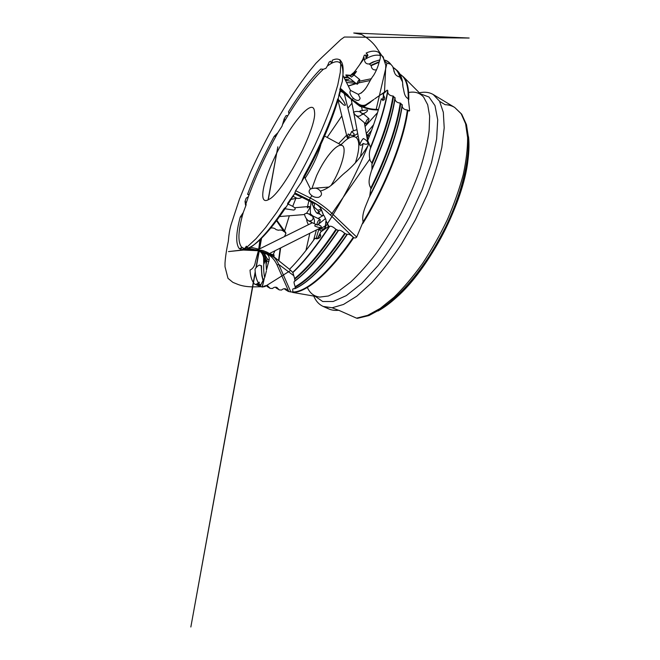 <?xml version="1.0" encoding="UTF-8"?>
<svg xmlns="http://www.w3.org/2000/svg" width="660" height="660" viewBox="0 0 660 660"><rect width="100%" height="100%" fill="white"/><g stroke="black" fill="none" stroke-linecap="round" stroke-linejoin="round"><path stroke-width="0.99" d="M263.299 252.97L264.008 253.036L263.348 253.267L264.957 254.76L267.168 258.679L266.112 264.586L265.807 260.733C265.889 257.887 265.378 255.75 264.28 254.323M264.346 278.256L262.3 287.034L264.346 278.256L261.088 284.171L260.477 286.555L254.562 284.08C257.07 285.409 260.057 280.434 259.174 282.901L257.194 284.971M294.838 193.388L302.387 197.117L294.649 193.685L295.622 190.707L301.447 182.201L303.996 175.931C318.722 149.275 331.337 120.219 337.714 98.909L342.672 104.041L337.912 99.941L337.714 98.909M325.974 220.712L328.779 226.198L325.974 220.712L325.273 226.726L325.957 228.31L320.653 231.957L324.357 228.442L325.273 226.726M356.342 102.341L356.705 103.694L359.106 105.402L364.064 105.938L368.849 103.199L365.227 105.913C362.678 107.398 360.36 107.093 358.289 104.998M380.292 95.015L387.304 90.123L380.292 95.015L386.05 91.311L383.411 93.728L384.153 92.623M292.875 272.53L294.632 278.553C307.032 268.43 320.793 252.021 335.915 229.325C333.234 226.9 331.163 225.893 329.711 226.314L329.579 226.438C316.404 246.477 304.169 261.839 292.875 272.53L289.509 269.321C297.437 261.36 305.951 250.998 315.034 238.235C317.254 240.075 321.981 236.989 320.397 234.671L319.745 233.854L320.653 231.957M315.034 238.235C316.041 238.796 317.031 238.623 317.988 237.715L319.291 234.778L320.29 234.432L317.988 237.715M387.304 90.123L387.832 90.956C385.316 106.714 379.533 125.812 370.483 148.252L370.565 147.246L367.686 140.58C373.816 125.087 378.37 111.152 381.34 98.761C382.247 99.841 383.105 100.254 383.922 99.99C385.069 99.066 384.945 97.564 383.551 95.469L382.511 99.808M363.908 58.814L352.984 74.002M367.859 55.613C367.496 56.108 366.663 55.902 365.343 54.986L365.186 55.209C366.803 56.215 365.128 59.375 366.506 57.486C367.595 55.918 367.471 54.45 366.135 53.072C367.373 54.095 367.95 54.945 367.859 55.613L366.506 57.486M365.343 54.986L364.254 55.275L362.868 59.26L364.081 57.585L364.138 58.525L359.551 64.886L362.868 59.26M330.908 61.413L331.295 63.434L332.038 63.055L332.302 60.25C336.806 58.113 339.974 58.855 341.814 62.485C343.076 65.15 343.439 69.407 342.895 75.248L350.485 90.387L349.866 92.153C350.179 94.182 351.277 96.162 353.149 98.084L355.146 99.66C357.918 101.071 359.568 100.559 360.104 98.142L358.215 94.322C366.63 91.418 368.486 81.559 373.576 75.38C376.027 71.362 377.842 67.122 379.013 62.659C379.838 59.359 381.719 56.133 378.749 52.404C375.4 50.531 371.192 50.754 366.135 53.072M330.668 61.215L329.183 62.007L327.409 65.926L331.295 63.434M351.433 75.166L355.295 70.785M301.447 182.201C317.452 154.25 331.477 122.446 338.052 99.891L338.984 94.611L343.934 101.706L345.493 105.064C344.776 105.592 343.827 105.245 342.672 104.041M287.677 203.989L290.416 205.169C292.157 206.044 297.932 208.807 293.659 210.078L284.171 208.642L286.349 206.737L294.781 193.504M290.416 205.169L287.694 203.857L287.768 204.6M243.342 249.142L247.541 250.14L252.664 250.338L244.926 248.498L241.304 249.917L240.487 249.439L242.203 247.302L239.448 248.812C235.579 244.134 235.834 233.558 240.224 217.082L242.154 216.604M246.238 198.132L248.374 196.705L249.001 194.972L247.549 194.312C254.611 175.453 263.488 156.131 274.18 136.364L275.921 136.282M286.226 115.533L287.851 115.648L288.907 113.949L288.511 111.697C299.896 93.406 310.637 79.183 320.727 69.052L323.342 69.267C312.733 79.159 301.249 94.05 288.907 113.949M347.045 94.322L340.915 88.894L347.045 94.322C346.508 94.768 345.733 94.462 344.71 93.406L339.941 90.923L340.898 88.968M373.84 99.528L365.632 104.89L373.84 99.528L368.849 103.199M294.649 193.685L292.735 196.193L296.851 198.214C298.617 198.668 300.259 198.371 301.777 197.323L301.81 197.224M323.59 215.515L320.801 208.428L323.59 215.515C322.187 215.704 320.933 215.234 319.828 214.104L317.039 213.238C315.529 211.827 314.275 209.533 313.269 206.365L317.848 210.292L319.828 214.104M263.257 252.962L266.186 253.762L263.348 253.267M264.305 278.289L262.111 286.993L260.477 286.555M246.056 198.437L245.025 201.382L245.528 205.07L246.147 204.451L246.048 205.12L243.251 212.545L240.224 217.082M286.003 115.764L284.196 118.767L282.067 126.126L277.901 132.676L274.18 136.364M380.308 95.056L386.05 91.311M312.568 202.661L315.571 203.734L312.634 202.579L312.304 204.361L313.269 206.365M325.924 220.828L328.424 226.512L325.957 228.31M378.023 311.009C383.873 307.783 390.035 303.237 396.503 297.388C429.305 268.81 463.485 203.016 468.006 159.745C469.079 151.09 469.252 143.443 468.534 136.801M311.289 201.985L310.951 203.808C310.134 208.527 310.101 212.256 310.843 215.003M318.103 218.493L322.839 215.68M355.336 162.962C363.833 137.429 355.666 129.5 342.251 143.55L340.964 144.878M346.607 135.242L338.613 143.608M351.648 131.521C351.013 133.444 347.597 139.252 347.209 137.701L348.133 133.963C351.788 135.894 353.834 135.919 354.255 134.021L351.648 131.521L356.945 129.624M363.157 143.459C361.523 145.34 360.409 145.794 359.815 144.812C360.5 142.387 361.663 140.299 363.33 138.55C365.854 139.706 367.397 141.215 367.95 143.08C367.381 144.515 365.78 144.639 363.157 143.459L360.451 156.667M318.351 224.309L325.52 218.534M318.202 224.483L320.974 226.108L321.453 227.436C319.885 227.824 317.65 227.337 314.746 225.976L315.538 224.227M307.271 207.883L309.152 206.489C309.928 206.415 309.928 207.289 309.161 209.121L306.537 213.378M306.537 218.79C306.801 221.356 307.469 223.303 308.558 224.623M308.905 200.797L307.51 206.63M311.668 222.395L311.792 223.014M318.772 228.781C320.653 228.492 322.814 227.51 325.264 225.844M368.247 139.169L366.432 134.376M357.687 133.543L352.844 136.645M306.57 213.023L307.75 213.625M308.608 213.931L310.588 213.906M258.497 282.983C256.393 279.691 255.247 275.072 255.049 269.107C256.443 266.937 257.945 265.601 259.553 265.097L261.178 265.749L261.863 275.789L263.018 280.376M254.562 284.08C251.873 281.143 250.363 276.49 250.033 270.097C253.118 268.587 254.933 265.7 255.461 261.442L258.406 250.734M258.712 249.166L259.966 239.778M244.926 248.498L246.32 246.196L247.962 248.044L247.673 248.935L262.152 250.396C266.211 251.708 268.579 252.788 269.255 253.638L267.325 252.978L277.621 259.776L269.923 253.646C273.826 256.41 276.771 260.007 278.751 264.445L290.87 291.976L293.048 291.984C306.058 292.116 329.538 272.464 353.29 237.245C350.691 234.902 348.711 233.921 347.341 234.308L347.193 234.465C326.708 264.198 309.309 282.257 294.979 288.643L293.444 288.75C292.619 288.626 292.495 289.699 293.048 291.984M289.517 269.313L277.621 259.776M303.996 175.931L310.505 188.991C308.236 190.963 308.74 193.215 312.031 195.764C313.888 197.109 316.099 197.62 318.664 197.299C321.742 195.805 322.295 193.726 320.323 191.07C331.724 187.951 337.772 178.15 346.591 171.435C354.973 164.15 362.134 155.504 368.074 145.489C368.552 143.814 368.428 142.18 367.686 140.58M370.483 148.252L370.202 149.036C369.221 152.279 369.097 155.628 369.823 159.085C370.037 160.669 370.738 161.865 371.926 162.682C383.188 136.513 390.217 114.295 393.022 96.022C389.92 95.774 388.146 94.413 387.7 91.921C385.168 107.431 379.335 126.472 370.202 149.036M347.036 94.231L340.939 88.778L339.776 89.851L342.35 81.312L342.895 75.248M385.3 61.644L385.778 62.164C384.359 60.687 383.559 59.004 383.377 57.115L378.749 52.404M385.778 62.164L386.966 63.162L390.192 64.037C388.583 61.9 386.595 60.563 384.236 60.043M356.309 102.407L358.817 104.148L356.821 102.63M246.015 205.21L245.528 205.07M252.128 250.313L244.736 248.556M266.459 270.014L269.024 260.362L266.459 270.014L268.637 261.525L265.807 260.733M265.114 253.415L264.008 253.036M312.634 202.579L313.211 202.859M323.664 215.449L321.197 209.179M314.49 203.156L313.376 202.554M373.898 99.437L366.572 104.346M357.844 103.397L356.837 102.778M270.724 228.063C273.009 227.684 274.791 228.212 276.078 229.63L278.38 230.233C280.723 229.697 282.604 230.183 284.014 231.693L276.515 220.679M262.3 287.034L263.266 286.943C264.594 285.681 266.054 285.318 267.663 285.854L267.548 285.813M275.286 287.174L279.238 289.897L281.581 290.053C282.876 288.791 284.32 288.436 285.896 288.981L288.775 291.522L277.043 264.916C273.694 257.697 268.199 253.077 260.576 251.056L245.413 247.434M278.957 289.608L276.837 287.422C275.245 286.885 273.793 287.248 272.481 288.511L270.212 288.379L267.3 286.63M264.404 262.54L265.782 260.428M266.178 285.599L269.833 288.057L267.663 285.854M273.149 254.677L274.964 250.767M263.216 280.005C261.962 276.161 261.401 271.409 261.533 265.757L261.178 265.749M328.779 226.198L329.579 226.438M319.836 234.069L320.71 232.105M294.979 288.643L295.168 286.679C309.136 278.99 325.644 261.203 344.685 233.326C342.045 230.942 340.024 229.944 338.613 230.348L338.473 230.488C322.336 254.546 307.824 271.409 294.938 281.077L294.393 281.391C293.75 281.647 294.005 283.412 295.168 286.679M344.685 233.326L347.193 234.465M294.938 281.077L294.632 278.553M335.915 229.325L338.456 230.513C322.402 254.446 307.915 271.293 295.003 281.036M353.29 237.245L330.272 214.863C323.854 208.791 316.932 203.874 309.507 200.12L294.789 192.827M383.551 95.469L383.592 93.604M400.232 103.051L402.303 105.064C399.143 128.386 387.073 163.069 369.699 196.342L370.854 187.927C386.521 156.511 397.204 124.839 400.232 103.051C397.18 102.811 395.431 101.475 394.977 99.058C391.982 118.429 384.17 142.263 371.539 170.552C369.963 175.783 367.315 182.952 370.854 187.927M393.022 96.022L395.117 98.059C392.147 117.662 384.433 141.479 371.959 169.529L371.53 170.552M371.959 169.529L371.926 162.682M369.699 196.342L368.989 197.769C366.209 205.293 361.342 213.741 363.099 221.909C386.215 184.033 403.813 138.41 407.344 109.981C404.44 109.766 402.715 108.529 402.163 106.268M369.823 159.085L331.996 213.452L356.705 237.08L363.099 221.909M407.344 109.981L409.192 111.103L409.662 110.624L408.268 98.761C408.367 85.544 405.62 77.368 400.026 74.25M401.965 79.447L402.526 81.889L399.869 77.047C398.425 72.196 396.157 68.995 393.046 67.444M376.654 69.539L375.977 69.91L376.439 70.034M375.977 69.91C373.114 70.133 371.522 68.722 371.192 65.678L379.129 62.246M384.928 60.225C386.991 60.728 388.773 61.867 390.258 63.624L392.766 66.61L394.523 72.534C395.224 74.844 397.007 76.346 399.869 77.047M379.797 59.87L372.933 62.007L379.797 59.887L372.933 62.007L369.237 63.954C366.358 64.177 364.757 62.758 364.427 59.705C370.796 55.696 376.175 54.326 380.556 55.605M369.237 63.954L371.192 65.678M402.526 81.889L403.012 87.235C404.225 90.997 403.813 96.36 408.268 98.761M390.794 64.317L390.192 64.037M274.461 157.847C262.251 183.455 258.209 206.06 269.033 199.337C283.148 192.868 317.32 127.091 314.498 111.82C313.582 95.683 289.096 125.771 274.461 157.847M287.851 115.648L282.711 124.237M277.901 132.676C266.153 153.879 256.517 174.644 249.001 194.972M248.374 196.705L245.536 205.012M243.251 212.545C237.979 231.008 237.534 242.632 241.915 247.434M242.344 247.748L244.885 248.531M247.962 248.044C252.632 246.559 258.835 241.511 266.59 232.898C272.671 226.066 279.262 217.346 286.349 206.737M339.413 95.065L340.411 91.138M340.7 89.9L340.939 88.828M342.961 75.397C343.241 63.443 339.595 59.326 332.038 63.055M323.342 69.267L325.908 68.343L327.409 65.926M247.673 248.935C252.178 246.832 257.862 241.939 264.726 234.275C270.707 227.551 277.192 219.004 284.171 208.642M292.735 196.193L287.554 203.503M338.984 94.611L339.941 90.923M339.248 94.842L339.075 94.19M383.411 93.728L383.295 95.642M364.254 55.275L365.186 55.209M367.983 315.208C389.441 308.187 420.354 275.897 442.225 233.747C464.137 191.614 472.783 147.766 466.199 126.167M326.089 307.403L328.812 308.938C331.683 310.216 335 310.662 338.77 310.274L356.532 318.161L358.298 318.07M340.04 310.843L332.096 307.766M356.532 318.161L367.628 315.356L380.3 308.385L394.086 297.214C403.664 287.768 413.152 276.54 422.54 263.53C431.656 249.727 439.915 235.141 447.307 219.78C454.006 204.336 459.302 189.362 463.196 174.85C466.191 160.974 467.668 148.558 467.618 137.618L465.613 123.816L461.167 113.735L454.666 107.423C451.795 105.724 448.618 104.808 445.129 104.676L439.642 101.376M371.629 130.267L367.818 135.094M318.722 229.589L316.115 238.557M313.756 296.068C315.851 301.051 318.986 304.507 323.161 306.43L332.186 307.758L343.48 304.466L356.713 296.249L371.324 283.09C381.546 271.978 391.636 258.901 401.593 243.87L415.412 219.821L427.152 194.683C433.719 177.895 438.619 162.121 441.837 147.37L444.205 127.842L443.322 112.299L439.519 101.162L433.24 94.537C429.272 92.235 424.644 91.657 419.356 92.804M356.705 237.08C355.979 237.946 355.138 238.177 354.181 237.782M290.87 291.976L288.775 291.522M276.581 220.588L285.896 233.425L284.526 236.544M285.896 233.425L284.716 231.998M305.126 178.208C312.031 168.028 318.689 153.689 320.875 144.416M331.015 185.575C341.723 168.646 347.358 147.378 342.161 145.53C340.073 144.573 337.078 146.042 333.168 149.935C327.104 156.28 321.585 164.851 316.61 175.642L311.891 188.512M311.248 201.283L312.592 202.636M356.227 137.321L358.165 136.067M366.432 134.368L369.154 136.843M324.002 228.88L317.93 229.201M344.388 78.226L345.403 77.566L348.711 77.509M352.82 73.235L350.584 75.364M347.902 76.857L343.885 77.228M345.073 79.588L348.596 79.258L349.561 78.565M340.535 89.76L344.058 92.829M296.851 198.214L290.029 199.625M247.541 250.14L241.304 249.917M257.235 285.31C258.522 285.796 259.809 285.417 261.088 284.171M246.386 202.438L245.025 201.382M285.021 120.335L284.196 118.767M347.391 94.405C349.462 97.573 352.374 100.114 356.136 102.036M358.817 104.148C361.119 105.501 363.388 105.748 365.632 104.89M374.723 98.835L379.706 95.386M302.387 197.117C305.514 198.115 308.913 199.79 312.576 202.158M315.571 203.734C317.905 205.144 319.646 206.712 320.801 208.428M324.192 215.812L326.007 219.912M252.664 250.338L258.538 250.75L263.183 252.846M266.186 253.762C268.307 254.859 269.329 256.666 269.239 259.19L268.818 261.575M267.168 258.679L269.074 260.18L269.239 259.19M266.417 270.963L264.775 277.39M357.984 103.529L359.106 105.402M366.432 104.445L365.83 105.27M314.663 203.239L314.061 206.877M321.148 209.063L317.848 210.292M265.724 253.58L265.254 253.44L264.957 254.76M266.112 264.586L266.442 269.965M350.485 90.387L358.215 94.322M310.505 188.991L312.642 188.356C315.719 187.638 318.285 188.545 320.323 191.07M258.274 250.222C261.863 249.901 264.883 250.825 267.325 252.978M359.84 111.771L359.972 110.93L365.838 110.047C368.552 109.139 367.777 111.589 365.178 112.744L361.614 114.675C359.444 116.795 357.217 116.762 354.923 114.584L353.455 112.439C354.932 111.367 357.06 111.144 359.84 111.771L361.498 113.206L362.967 113.462L362.629 114.485L361.614 114.675M365.615 122.908C366.58 120.153 367.653 118.701 368.841 118.552C369.757 119.279 366.457 124.839 365.698 123.849L365.615 122.908M361.498 113.206L359.972 110.93M351.227 75.29L356.515 71.412L353.273 74.365L350.963 75.322L345.881 74.951L349.924 75.842L351.483 77.096L353.752 75.256L353.273 74.365M357.357 84.208L357.035 84.224C356.317 83.746 359.164 78.911 359.749 79.604C359.749 81.106 358.949 82.64 357.357 84.208M310.893 215.581L311.454 214.624L313.277 217.404C314.498 219.252 314.779 221.249 314.111 223.385C312.634 223.121 311.322 222.288 310.167 220.886L308.698 220.984C306.388 219.244 304.978 216.95 304.491 214.112C305.753 213.122 307.238 213.106 308.938 214.087L312.799 216.496C313.582 218.93 312.708 220.39 310.167 220.886M318.326 220.745L319.951 219.384C321.106 219.755 318.227 225.671 317.204 225.019C316.726 224.309 317.097 222.882 318.326 220.745M312.799 216.496L311.454 214.624M265.279 256.146L264.115 255.874C264.685 258.555 264.693 261.146 264.124 263.637C263.48 265.081 263.744 259.545 263.596 257.68C262.845 254.512 261.632 252.466 259.966 251.534L259.957 251.534C261.327 252.268 262.647 253.688 263.917 255.808L265.279 256.129M272.893 256.014L274.057 254.892L273.933 256.847M274.057 254.892L270.476 254.042M265.65 257.747L264.908 258.324L263.596 257.68M294.591 193.776L301.777 197.323M263.216 252.953L265.287 253.448M356.812 102.844L356.705 103.694M313.153 202.95L312.304 204.361M378.625 310.646C398.896 299.236 424.388 269.841 442.951 234.127C461.505 198.404 470.902 160.652 468.584 137.503M258.951 249.224L250.181 247.12L258.935 249.233M293.486 275.459L278.751 264.445L277.043 264.916M295.622 190.707L310.175 197.95C317.963 201.91 325.24 207.083 331.996 213.452L330.272 214.863M312.031 195.764L310.175 197.95L309.507 200.12M343.67 92.647L356.441 103.265M353.149 98.084L352.242 100.708L352.927 100.518L345.452 94.009M386.966 63.162L376.175 109.436L378.477 109.519M363.421 106.805C367.562 108.388 371.811 109.271 376.175 109.436L375.911 109.915L375.705 109.362C371.498 109.205 367.397 108.347 363.412 106.805M284.575 231.033L289.327 215.762M292.702 206.398L295.828 198.429M279.337 289.93L276.276 288.073M264.693 277.563C263.81 273.677 263.488 269.09 263.736 263.794M260.197 285.021L258.976 283.668M280.228 248.127L278.553 260.494M284.287 288.733L287.974 291.134M288.346 291.456L285.153 289.492M278.883 260.75L280.64 247.921M292.784 272.324C304.021 261.599 316.173 246.296 329.241 226.413M295.177 288.511C309.457 281.803 326.692 263.777 346.871 234.448M345.18 233.681C325.966 261.781 309.334 279.617 295.3 287.183M295.02 280.822C307.824 271.037 322.195 254.248 338.135 230.472M336.418 229.688C321.156 252.549 307.288 269.033 294.814 279.122M353.776 237.6C329.728 273.232 305.992 292.858 293.015 292.322M370.565 147.246C379.483 125.02 385.192 106.103 387.684 90.494M370.293 194.543C387.296 161.642 399.044 127.611 402.163 104.618M400.777 103.257C397.733 125.235 386.909 157.253 371.052 188.925M372.273 168.11C384.483 140.44 392.048 116.936 394.977 97.606M393.566 96.228C390.753 114.675 383.641 137.107 372.24 163.523M407.88 110.187C404.341 138.963 386.356 185.328 362.876 223.443M402.253 80.693C401.404 76.799 400.075 73.788 398.269 71.659L396.891 70.265M393.038 67.345L396.974 70.356C398.459 72.121 399.622 74.489 400.455 77.468M392.708 66.536L390.2 63.558M379.286 61.694L371.002 65.233M369.691 64.069C373.321 61.925 376.67 60.596 379.739 60.093M307.362 287.471C309.895 293.18 314.003 296.389 319.679 297.091L328.358 296.01L338.762 291.06L350.592 282.109C359.04 274.205 367.702 264.47 376.571 252.904C385.366 240.463 393.673 227.023 401.486 212.578C408.804 197.893 415.033 183.364 420.156 169.018C424.52 155.117 427.498 142.428 429.115 130.969L429.643 116.143L427.705 104.783L423.596 97.061L403.615 77.022L399.902 74.027L403.615 77.022C407.294 81.262 409.018 88.836 408.779 99.726M348.315 86.089L356.26 83.597M346.483 82.426L355.954 83.35M373.618 124.69L366.3 133.584M316.387 229.977L313.549 240.314M315.216 296.315L322.724 301.529L333.201 301.496L346.351 295.597L361.597 283.569L378.023 265.691C389.227 251.13 399.754 234.836 409.621 216.81L422.268 189.404L431.45 162.855L436.631 139.136L437.712 119.749L434.981 105.592L428.983 97.003L420.395 93.852M377.553 112.637L365.054 126.481M309.812 233.277L305.951 250.462M422.218 95.675L423.596 97.061C419.76 92.821 414.777 91.303 408.647 92.515M327.162 137.412L341.839 115.954M347.878 108.157L351.962 103.224M361.201 93.101L364.93 89.447M358.553 82.921L370.318 80.479L358.553 82.921M371.432 78.705L359.502 81.18M354.115 81.873L345.394 80.24M366.168 105.055L365.227 105.913M321.263 210.243L317.039 213.238M408.276 110.575L409.662 110.624M378.493 109.461L375.705 109.362M361.647 106.062L352.927 100.518M260.865 250.272L260.576 251.056M367.174 104.453L370.681 102.118M258.555 285.318L259.174 282.901M360.162 64.045L364.138 58.525M249.133 194.609L248.3 194.362M382.602 93.877L384.491 92.581M378.097 310.967C383.938 307.725 390.076 303.204 396.503 297.388M468.534 136.884C469.252 143.525 469.07 151.148 468.006 159.745M288.247 291.423L284.229 288.733M279.238 289.897L275.228 287.183M270.113 288.354L266.137 285.607M338.613 230.348C325.298 250.28 313.079 265.246 301.958 275.228M329.711 226.314C316.231 246.79 303.913 262.243 292.76 272.662M347.341 234.308C335.841 251.328 325.042 264.619 314.919 274.172M295.127 288.626C309.557 281.993 326.906 263.95 347.168 234.49M292.891 272.514C304.202 261.789 316.429 246.436 329.563 226.454M402.113 106.343C398.871 129.352 386.578 164.431 368.989 197.769M369.79 196.152C387.131 162.904 399.168 128.287 402.32 104.932M372.017 169.389C384.466 141.372 392.172 117.554 395.134 97.927M370.524 148.145C379.558 125.722 385.333 106.615 387.849 90.832M402.418 81.13C401.56 77.055 400.174 73.895 398.269 71.659L393.03 67.312M393.83 70.942L394.523 72.534M392.766 66.61L390.258 63.624C388.583 61.66 386.57 60.448 384.211 59.986M402.625 84.274L403.012 87.235M266.59 232.898L264.726 234.275M348.224 85.915L356.053 83.432M433.24 94.537L454.666 107.423L461.711 114.18L466.48 124.69L468.649 138.749C468.773 149.779 467.362 162.203 464.425 176.03C460.597 190.459 455.367 205.326 448.751 220.638C441.424 235.859 433.24 250.305 424.19 263.983C414.851 276.87 405.388 288.016 395.794 297.412L381.892 308.55L368.948 315.546L357.349 318.359M328.812 308.938L323.161 306.43M317.749 296.761L292.495 292.388M342.161 145.53L324.621 136.042M312.518 202.595L301.801 197.249M310.951 201.811L310.951 203.808M340.626 144.697L342.251 143.55M367.81 135.201L366.391 134.104M318.813 229.523L317.881 229.226M348.596 79.258L349.759 78.358M337.953 100.229L347.185 137.569M344.338 93.827L353.405 130.597M357.538 104.519L342.21 91.971M378.337 109.997L375.911 109.915C371.209 109.725 366.655 108.718 362.249 106.887M285.805 232.716L276.804 220.291M340.568 89.801L344.71 93.406M358.306 105.014L357.835 104.734M365.772 105.418L364.683 105.88M349.866 92.153L350.072 93.233M351.334 99.916L353.611 111.961M353.892 113.454L359.815 144.812M361.622 106.805L362.315 110.789M364.402 122.735L367.95 143.08M312.642 188.356L329.125 187.044M269.255 253.638L321.453 227.436M257.87 249.761L312.296 222.766M279.551 216.554L304.433 214.541M294.575 207.743L309.152 206.489M318.178 229.317L321.758 231.058M367.282 134.797L369.476 136.01M261.558 238.235L259.619 248.894M259.248 250.915L256.245 267.44M255.296 272.646L190.847 627L255.214 271.796M255.94 267.803L259.009 250.858M259.347 249.026L261.245 238.54M268.274 199.765L277.835 146.809L268.084 199.856M258.538 250.75L243.424 250.049L228.467 251.592L242.385 249.983L240.9 250.049L244.843 248.407L248.061 246.106L255.973 238.772L265.534 227.659L276.878 212.19L289.814 192.019C298.584 177.094 306.875 161.642 314.68 145.654C321.956 129.855 328.012 115.129 332.854 101.483L337.78 84.967L340.288 72.27L340.741 63.814L339.817 59.647L341.814 62.485M290.854 270.303L264.784 286.638L255.395 286.844C248.663 287.026 242.946 286.259 238.252 284.551L232.906 282.373L227.997 278.355L225.019 266.772L225.011 263.002C225.448 256.591 226.553 249.348 228.327 241.288L228.781 236.544C229.366 231.462 230.266 227.081 231.495 223.41L239.448 199.171L250.297 172.697C258.043 155.38 266.673 138.369 276.177 121.654C286.927 102.787 298.015 85.965 309.441 71.181L315.983 63.203L321.799 57.502L340.865 39.517L344.371 37.034L469.153 38.024L353.735 33L361.622 34.485L366.473 37.612C370.714 40.763 374.096 44.154 376.621 47.8L383.278 57.857L385.803 65.373L384.466 92.614M324.357 228.442C341.476 202.455 356.053 174.801 368.074 145.489M382.784 100.625L383.534 97.267M347.935 76.882L346.525 77.781M368.841 118.552L363.478 113.908M365.698 123.849L354.932 114.584M365.178 112.744L362.629 114.485M345.848 75.199L357.035 84.224M359.749 79.604L353.413 74.473M356.515 71.412L353.983 74.935M308.938 214.087L312.37 215.729M312.642 215.87L319.951 219.384M317.204 225.019L313.855 223.426M312.023 222.56L308.698 220.984M313.277 217.404L312.518 215.548M261.88 251.988L259.966 251.534M264.124 263.637L265.642 257.705"/></g></svg>
